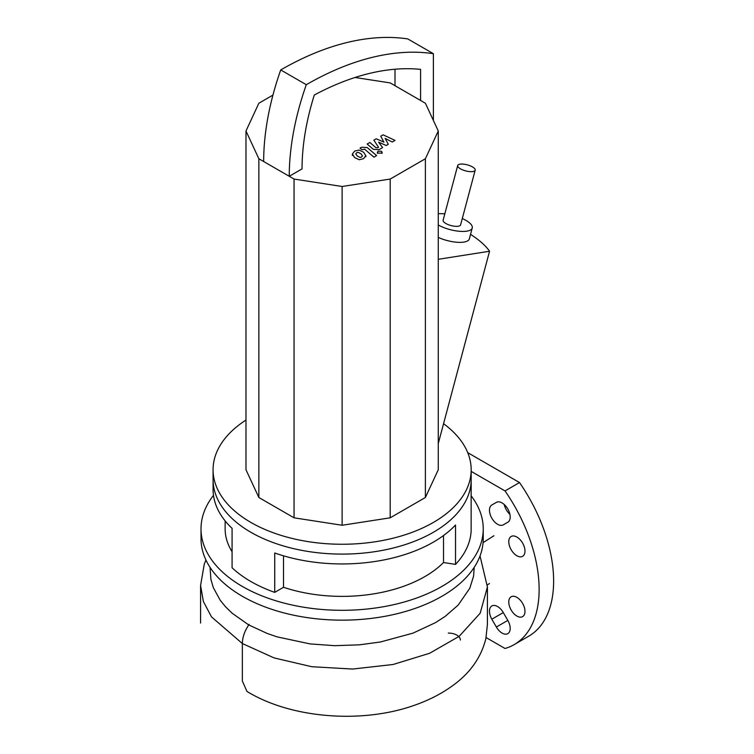 <?xml version="1.0" encoding="UTF-8"?>
<svg xmlns="http://www.w3.org/2000/svg" width="754" height="754" viewBox="0 0 754 754"><rect width="100%" height="100%" fill="white"/><g stroke="black" fill="none" stroke-linecap="round" stroke-linejoin="round"><path stroke-width="1.13" d="M362.495 155.984L361.015 153.825L358.273 152.365L356.642 152.76L355.765 153.816L357.264 155.984L359.988 157.426L361.637 157.03L362.504 155.833M365.85 155.861L363.701 152.27L359.093 150.074L354.691 151.083L352.401 153.939L354.568 157.539L359.168 159.725L363.588 158.698L365.869 155.531L365.869 156.785M352.401 153.939L352.382 155.503M376.623 155.597L367.226 147.558L361.59 147.247L360.063 148.123L361.901 149.697L364.672 149.226L373.937 157.152L376.623 155.597M378.112 151.234L377.434 152.176L378.112 153.119L381.373 153.119L382.052 152.176L381.373 151.234L378.112 151.234M380.742 136.191L383.946 142.157L376.227 138.793L373.871 140.15L378.517 147.303L377.679 147.793L375.944 147.671L369.837 142.478L367.151 144.033L373.4 149.349L379.036 149.65L382.598 147.586L378.621 142.176L386.208 145.494L388.31 144.278L385.134 138.416L392.25 142.006L395.03 140.404L383.098 134.825L380.742 136.191M472.833 171.554A9.048 3.12 14.9 0 0 475.18 170.197A9.048 3.12 14.9 0 0 470.044 165.767A9.048 3.12 14.9 0 0 460.044 164.174A9.048 3.12 14.9 0 0 457.697 165.531A9.048 3.12 14.9 0 0 462.833 169.952A9.048 3.12 14.9 0 0 472.833 171.554M475.18 170.197L460.6 224.88A9.048 3.12 -165.1 0 1 458.253 226.247A9.048 3.12 -165.1 0 1 448.253 224.645A9.048 3.12 -165.1 0 1 443.116 220.225L457.697 165.531M443.559 423.691A129.047 74.505 180 0 1 471.175 469.751A129.047 74.505 180 0 1 391.514 538.582A129.047 74.505 180 0 1 250.875 522.428A129.047 74.505 180 0 1 213.071 469.751A129.047 74.505 180 0 1 245.983 420.044M471.175 469.751L471.175 489.44A129.047 74.505 180 0 1 471.137 491.382L471.137 530.769A129.047 74.505 180 0 1 455.529 564.397L455.529 525.01A129.047 74.505 180 0 1 274.72 552.974L274.72 592.371A129.047 74.505 180 0 1 250.875 581.523A129.047 74.505 180 0 1 232.081 567.753L232.081 528.356A129.047 74.505 180 0 1 213.071 489.44L213.071 479.591A129.047 74.505 180 0 0 250.875 532.277A129.047 74.505 180 0 0 391.514 548.431A129.047 74.505 180 0 0 471.175 479.591A129.047 74.505 180 0 1 391.514 548.431A129.047 74.505 180 0 1 250.875 532.277A129.047 74.505 180 0 1 213.071 479.591L213.071 469.751M462.287 218.528A21.103 7.286 -165.1 0 1 465.878 220.347A21.103 7.286 -165.1 0 1 472.249 227.991A21.103 7.286 -165.1 0 1 459.393 231.29A21.103 7.286 -165.1 0 1 438.272 225.003M472.249 227.991L469.327 238.924A21.103 7.286 -165.1 0 1 438.272 237.416M395.002 69.236L395.002 85.692L420.581 100.461L420.581 69.368A319.196 184.287 120 0 0 314.305 95.023A201.686 116.446 120 0 0 302.043 168.896L289.253 176.285A219.782 126.889 -60 0 1 306.303 84.702A337.283 194.73 -60 0 1 433.38 53.685L407.791 38.916A337.283 194.73 120 0 0 280.724 69.934A219.782 126.889 120 0 0 263.664 161.516L258.858 158.745L245.983 130.989L258.858 103.232L272.939 95.108M280.724 69.934L306.303 84.702M433.38 53.685L433.38 120.442M438.272 213.768A21.103 7.286 -165.1 0 1 444.813 213.863M438.272 259.301L489.553 251.242L438.272 443.541M420.581 100.461L425.388 103.232L438.272 130.989L425.388 158.745L390.195 179.056L342.127 186.492L294.051 179.056L263.664 161.516M425.388 158.745L425.388 497.499L438.272 469.751L438.272 130.989M355.059 77.483L390.195 82.912L395.002 85.692M470.543 234.371A92.93 32.064 -165.1 0 1 489.553 251.242M425.388 497.499L390.195 517.819L390.195 179.056M390.195 517.819L342.127 525.255L342.127 186.492M342.127 525.255L294.051 517.819L294.051 179.056M294.051 517.819L258.858 497.499L258.858 158.745M258.858 497.499L245.983 469.751L245.983 130.989M471.137 495.821A141.111 81.47 180 0 1 483.239 528.837L483.239 538.686A141.111 81.47 180 0 1 396.123 613.954A141.111 81.47 180 0 1 242.345 596.291A141.111 81.47 180 0 1 201.016 538.686L201.016 528.837A141.111 81.47 180 0 1 213.476 495.35M483.239 528.837A141.111 81.47 180 0 1 396.123 604.105A141.111 81.47 180 0 1 242.345 586.442A141.111 81.47 180 0 1 201.016 528.837M474.191 567.385L473.597 576.103L469.789 588.271L458.149 605.104L445.096 616.442L435.51 622.634L413.003 633.134L380.459 641.984L359.535 644.821L334.672 645.688L310.026 643.897L277.067 636.857L267.246 633.473L248.745 624.934L232.241 613.304L225.446 606.697L220.168 600.184L213.307 587.611L210.894 579.298L210.055 567.385M455.529 564.397L443.512 562.541L443.512 535.547M283.513 555.821L283.513 587.291L274.72 592.371M443.512 562.541A116.993 67.54 180 0 1 283.513 587.291M232.081 551.758A116.993 67.54 180 0 1 225.135 528.837L225.135 520.891M249.103 624.416C244.73 630.759 242.477 637.13 242.345 643.53L242.345 681.003L246.963 691.427C290.554 718.213 361.27 724.085 414.069 705.405C428.423 700.438 441.118 693.972 452.146 686.017C469.855 673.445 481.09 657.676 485.849 638.713L487.414 624.5L487.414 586.725M460.383 640.042A12.064 6.965 0 0 0 448.319 633.077M516.876 537.046A11.461 6.616 60 0 1 524.369 547.14A11.461 6.616 60 0 1 522.607 556.329A11.461 6.616 60 0 1 516.876 555.755A11.461 6.616 60 0 1 509.393 545.66A11.461 6.616 60 0 1 511.146 536.48A11.461 6.616 60 0 1 516.876 537.046M516.876 616.056A11.461 6.616 60 0 1 509.393 605.962A11.461 6.616 60 0 1 511.146 596.782A11.461 6.616 60 0 1 516.876 597.347A11.461 6.616 60 0 1 524.369 607.441A11.461 6.616 60 0 1 522.607 616.621A11.461 6.616 60 0 1 516.876 616.056M507.819 620.41A11.461 6.616 60 0 1 507.819 633.643A11.461 6.616 60 0 1 496.358 627.026L491.834 619.194A11.461 6.616 60 0 1 491.834 605.962A11.461 6.616 60 0 1 503.295 612.578L507.819 620.41L496.358 627.026M496.358 502.381L496.358 502.381A11.461 6.616 60 0 1 507.819 508.997A11.461 6.616 60 0 1 507.819 522.23L503.295 524.841A11.461 6.616 60 0 1 491.834 518.224A11.461 6.616 60 0 1 491.834 504.991L496.358 502.381M491.834 504.991L496.377 502.371L491.834 504.991M504.256 504.549A11.461 6.616 -120 0 0 509.892 514.303M486.094 637.564L505.02 648.487A120.612 69.632 -120 0 0 514.153 644.613A120.612 69.632 -120 0 0 505.02 490.92L519.515 482.551L467.734 452.654M514.153 644.613L528.648 636.244A120.612 69.632 -120 0 0 519.515 482.551M505.02 490.92L471.175 471.382M205.927 559.996L204.259 564.246L200.583 585.396L203.363 601.466L211.516 616.904L242.345 643.53L274.079 657.912L311.788 666.715L352.599 669.052L393.107 664.491L429.648 653.266L459.195 636.31L480.175 613.209L487.414 587.027L480.034 555.952M483.069 542.644L493.974 535.726M491.834 619.194L503.295 612.578M377.434 153.42L377.434 152.176M382.052 153.42L382.052 152.176M489.497 583.539L487.376 584.878M200.583 585.396L200.583 623.04"/></g></svg>
